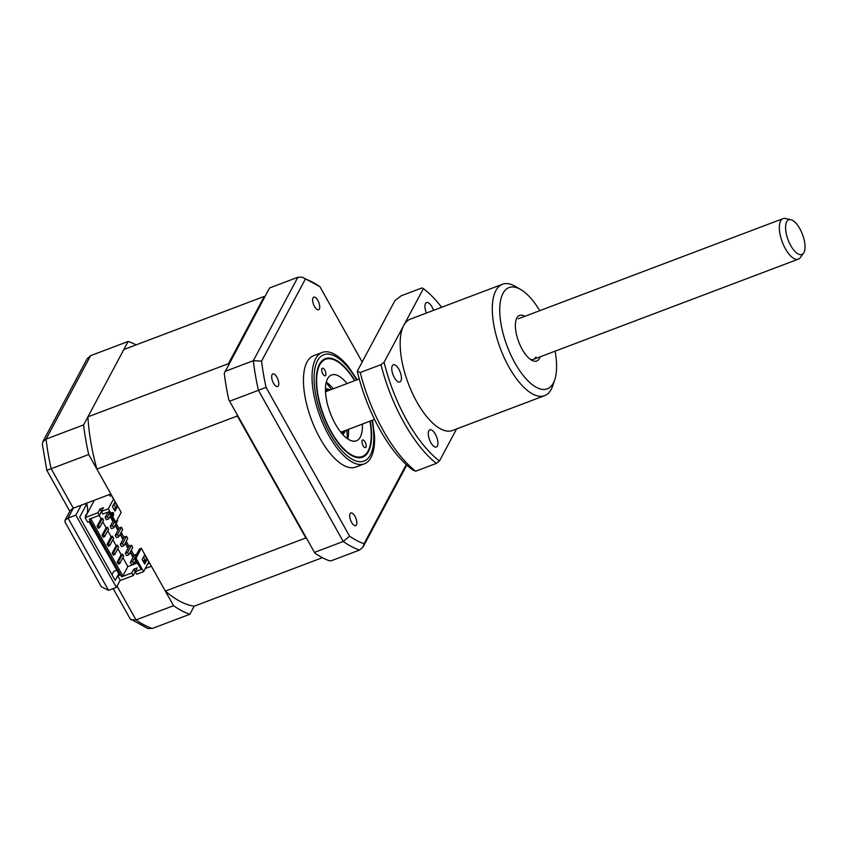<?xml version="1.0" encoding="UTF-8"?>
<svg xmlns="http://www.w3.org/2000/svg" width="847" height="847" viewBox="0 0 847 847"><rect width="100%" height="100%" fill="white"/><g stroke="black" fill="none" stroke-linecap="round" stroke-linejoin="round"><path stroke-width="1.27" d="M145.229 568.559L151.391 566.23L173.54 605.7A146.15 60.677 69.3 0 0 189.866 614.244L194.164 606.198L322.389 557.686M189.866 614.244L152.333 628.453L147.78 628.485L130.152 618.818L113.18 588.591M65.039 520.259L70.322 510.36L73.308 508.189L81.143 505.225L75.859 515.135L116.399 587.373L108.564 590.338L101.344 586.802L65.05 522.144L65.039 520.259L68.025 518.089L108.564 590.338M116.399 587.373L120.2 580.227M75.859 515.135L68.025 518.089L73.308 508.189L51.159 468.719L88.702 454.521L110.851 493.992L81.143 505.225M136.102 344.877A146.15 60.677 69.3 0 0 128.141 341.468L83.609 424.898L46.077 439.095A146.15 60.677 69.3 0 0 51.159 468.719L47.58 470.011M128.141 341.468L90.597 355.666L46.077 439.095L42.826 441.753L42.35 444.283L46.818 470.318L69.814 511.302M83.609 424.898A146.15 60.677 69.3 0 0 88.702 454.521M118.771 573.705L115.203 580.407L79.692 517.146L86.108 505.119L85.293 503.658M85.886 516.098L85.462 515.347L86.5 514.955M110.099 558.237L88.967 521.593M116.812 570.2L113.784 571.344L111.995 574.7M85.462 515.347A13.531 5.622 69.3 0 0 86.563 503.171M147.685 563.964L149.686 563.202M135.531 572.223L134.874 572.477M173.54 605.7L135.996 619.898L131.041 619.803M42.826 441.742L87.082 358.832L90.597 355.666M313.03 297.848A6.765 2.806 69.3 0 0 314.004 305.534A6.765 2.806 69.3 0 0 318.567 309.78A6.765 2.806 69.3 0 0 319.319 309.06A6.765 2.806 69.3 0 0 318.345 301.384A6.765 2.806 69.3 0 0 313.782 297.128A6.765 2.806 69.3 0 0 313.03 297.848M350.118 513.706A6.765 2.806 69.3 0 0 351.092 521.392A6.765 2.806 69.3 0 0 355.655 525.648A6.765 2.806 69.3 0 0 356.407 524.928A6.765 2.806 69.3 0 0 355.433 517.242A6.765 2.806 69.3 0 0 350.87 512.986A6.765 2.806 69.3 0 0 350.118 513.706M272.056 374.618A6.765 2.806 69.3 0 0 273.03 382.293A6.765 2.806 69.3 0 0 277.604 386.55A6.765 2.806 69.3 0 0 278.356 385.83A6.765 2.806 69.3 0 0 277.382 378.143A6.765 2.806 69.3 0 0 272.808 373.898A6.765 2.806 69.3 0 0 272.056 374.618M357.201 379.731L348.689 367.111A59.544 24.722 69.3 0 0 322.241 352.447L313.655 355.698A59.544 24.722 69.3 0 0 307.016 362.029A59.544 24.722 69.3 0 0 315.603 429.651A59.544 24.722 69.3 0 0 355.782 467.078L364.379 463.828A59.544 24.722 69.3 0 0 371.007 457.486A59.544 24.722 69.3 0 0 374.49 435.326L372.521 420.228M322.241 352.447A59.544 24.722 69.3 0 0 315.613 358.779A59.544 24.722 69.3 0 0 324.189 426.401A59.544 24.722 69.3 0 0 364.379 463.828M354.914 380.599A52.673 21.863 69.3 0 0 325.29 358.641A52.673 21.863 69.3 0 0 319.435 364.242A52.673 21.863 69.3 0 0 327.016 424.061A52.673 21.863 69.3 0 0 362.569 457.158A52.673 21.863 69.3 0 0 368.434 451.557A52.673 21.863 69.3 0 0 370.234 421.097M225.016 371.41L253.338 360.695L297.869 277.265L269.537 287.98L224.264 373.273A146.15 60.677 -110.7 0 0 228.817 399.773L314.904 553.165A146.15 60.677 -110.7 0 0 329.515 560.82L331.272 560.756L359.594 550.042A146.15 60.677 -110.7 0 1 343.257 541.487L258.43 390.319L266.074 387.375A142.084 58.994 -110.7 0 1 261.564 361.14L305.396 279.023A142.084 58.994 -110.7 0 1 319.859 286.604L362.177 361.997M314.936 552.202L343.257 541.487L349.578 536.172L266.074 387.375M230.098 401.033L258.43 390.319A146.15 60.677 -110.7 0 1 253.338 360.695L261.564 361.14M297.869 277.265L302.421 277.223L305.396 279.023M302.421 277.223L319.859 286.604M406.274 464.611L364.041 543.742L363.119 546.876L359.594 550.042M364.041 543.742A142.084 58.994 -110.7 0 1 349.578 536.172M348.572 432.881L347.99 429.514M331.78 387.09L332.829 388.953M228.817 399.773L314.904 553.165M322.792 373.866A4.055 1.683 -110.7 0 1 322.347 368.212A4.055 1.683 -110.7 0 1 324.782 370.15A4.055 1.683 -110.7 0 1 325.227 375.803A4.055 1.683 -110.7 0 1 322.792 373.866M354.618 380.705A51.963 21.577 69.3 0 0 336.778 361.171A51.963 21.577 69.3 0 0 316.789 376.492A51.963 21.577 69.3 0 0 331.241 431.674A51.963 21.577 69.3 0 0 369.504 447.661A51.963 21.577 69.3 0 0 369.938 421.213M363.088 445.649A4.055 1.683 -110.7 0 1 362.632 439.995A4.055 1.683 -110.7 0 1 365.068 441.943A4.055 1.683 -110.7 0 1 365.512 447.597A4.055 1.683 -110.7 0 1 363.088 445.649M362.357 424.082A35.182 14.611 -110.7 0 1 356.375 440.811A35.182 14.611 -110.7 0 1 335.338 423.998A35.182 14.611 -110.7 0 1 331.484 374.988A35.182 14.611 -110.7 0 1 347.037 383.575M326.286 382.124A35.182 14.611 -110.7 0 1 333.22 388.805M348.541 429.302A35.182 14.611 -110.7 0 1 347.757 438.905M114.218 522.334L112.482 525.585L110.184 526.453L113.276 520.651M110.184 526.453L111.444 528.697L113.742 527.829L117.638 520.524L117.225 519.783M112.482 525.585L113.742 527.829M121.417 527.247L117.521 534.552L115.213 535.431L119.12 528.126L121.417 527.247L122.677 529.491L118.781 536.797L116.473 537.665L115.213 535.431M117.521 534.552L118.781 536.797M126.457 536.225L122.561 543.53L120.253 544.399L124.149 537.093L126.457 536.225L127.717 538.47L123.81 545.775L121.513 546.643L120.253 544.399M122.561 543.53L123.81 545.775M131.486 545.193L127.59 552.498L125.292 553.377L129.189 546.071L131.486 545.193L132.746 547.437L128.85 554.743L126.552 555.621L125.292 553.377M127.59 552.498L128.85 554.743M109.178 513.356L107.453 516.606L105.144 517.475L108.035 512.075M105.144 517.475L106.404 519.719L108.712 518.851L110.438 515.601M107.453 516.606L108.712 518.851M136.526 554.171L132.63 561.476L130.322 562.344L134.228 555.039L136.621 554.33M130.322 562.344L131.581 564.589L133.89 563.721L135.626 560.47M132.63 561.476L133.89 563.721M135.224 571.683L136.674 574.255L143.588 571.651L148.871 561.741L141.322 548.284L136.028 558.184L134.451 558.385L141.216 569.417L135.224 571.683L137.246 567.903L133.784 569.216L131.772 572.985L121.64 576.818L89.284 519.158L99.417 515.325L101.481 511.535M118.898 573.917L117.807 575.96L120.327 580.449L133.223 575.568L135.276 571.778L133.784 569.216M134.451 558.385L139.48 548.972L141.322 548.284M143.461 557.157L145.218 560.301L147.06 559.602L144.689 564.06L142.169 559.581L144.541 555.124L147.06 559.602M136.028 558.184L143.588 571.651M145.218 560.301L143.926 562.726M118.591 561.582L117.214 562.101L118.347 564.123L119.723 563.604L118.591 561.582L122.561 554.15L123.694 556.172L119.723 563.604M117.839 548.729L121.174 554.679L122.561 554.15M121.174 554.679L117.214 562.101M113.562 552.604L112.175 553.133L113.307 555.145L114.694 554.626L113.562 552.604L117.521 545.182L118.654 547.194L114.694 554.626M112.799 539.751L116.134 545.701L117.521 545.182M116.134 545.701L112.175 553.133M108.522 543.636L107.135 544.155L108.268 546.177L109.655 545.659L108.522 543.636L112.482 536.204L113.614 538.226L109.655 545.659M107.77 530.783L111.105 536.723L112.482 536.204M111.105 536.723L107.135 544.155M103.482 534.658L102.106 535.188L103.239 537.199L104.615 536.68L103.482 534.658L107.453 527.236L108.585 529.248L104.615 536.68M102.731 521.805L106.066 527.755L107.453 527.236M106.066 527.755L102.106 535.188M98.453 525.691L97.066 526.209L98.199 528.232L99.586 527.702L98.453 525.691L102.413 518.258L103.546 520.28L99.586 527.702M99.152 515.431L101.037 518.777L102.413 518.258M101.037 518.777L97.066 526.209M110.29 515.897L113.117 520.947M115.319 524.865L118.157 529.926M120.359 533.843L123.196 538.893M125.388 542.821L128.225 547.871M130.427 551.789L133.265 556.839M135.467 560.767L136.632 562.842L136.367 563.34L135.202 561.265M133 557.337L130.163 552.286M127.961 548.369L125.123 543.308M122.931 539.391L120.094 534.341M117.892 530.413L115.054 525.362M112.852 521.445L110.025 516.395M122.879 557.707L127.844 566.569L136.367 563.34M121.64 576.818L122.826 575.981L90.65 518.65M122.826 575.981L127.844 566.569M101.428 511.556L99.988 508.973L97.966 512.753L99.417 515.325M99.988 508.973L103.44 507.671L101.428 511.44L102.868 514.023L108.861 511.757L114.97 522.641L115.891 522.292L121.174 512.382L96.886 469.111A135.869 56.41 -110.7 0 1 87.908 416.851L123.842 349.515L264.317 296.376A135.869 56.41 -110.7 0 1 265.005 296.482M101.428 511.44L108.331 508.825L115.891 522.292M112.45 506.633L114.832 502.176L117.352 506.665L114.97 511.122L112.45 506.633M113.53 515.664L111.762 512.53L113.445 512.594L113.53 515.664M108.331 508.825L113.614 498.925M113.742 504.209L115.51 507.353L114.218 509.778M115.51 507.353L117.352 506.665M108.384 511.937L114.97 522.641M142.889 560.873L145.081 560.047M141.216 569.417L135.107 558.533M131.772 572.985L133.223 575.568M97.966 512.753L85.071 517.633L87.59 522.112L89.433 521.413L119.649 575.261L117.807 575.96M94.356 500.228L85.071 517.633M112.672 497.242L112.376 497.814L112.884 497.623M111.74 495.58L110.343 496.109L109.03 494.68M194.164 606.198A135.869 56.41 -110.7 0 1 165.345 591.1L148.871 561.741M87.908 416.851L228.394 363.702L264.317 296.376M96.886 469.111L237.372 415.972A135.869 56.41 -110.7 0 1 236.864 414.109M228.468 364.941A135.869 56.41 -110.7 0 1 228.394 363.702M165.345 591.1L305.831 537.961L237.372 415.972M116.145 523.33L118.982 528.38M121.185 532.297L124.011 537.347M126.214 541.275L129.051 546.326M131.253 550.243L134.091 555.293M306.858 538.84A135.869 56.41 -110.7 0 1 305.831 537.961M325.449 388.921A24.362 10.111 -110.7 0 1 329.981 390.001L330.012 390.022M345.332 430.52L345.322 430.551A24.362 10.111 -110.7 0 1 344.665 432.097A24.362 10.111 -110.7 0 1 342.643 434.363M329.748 390.118A22.731 9.444 69.3 0 0 325.47 390.848M341.383 432.912A22.731 9.444 69.3 0 0 345.068 430.615M347.365 438.63A46.013 19.1 69.3 0 0 346.635 430.032M331.304 389.525A46.013 19.1 69.3 0 0 326.169 382.59M113.043 514.796L112.99 512.774L111.878 512.721M791.162 246.297A18.528 7.697 69.3 0 0 803.528 253.147A18.528 7.697 69.3 0 0 799.441 228.002A18.528 7.697 69.3 0 0 790.876 219.712A18.528 7.697 69.3 0 0 785.571 227.737A18.528 7.697 69.3 0 0 791.162 246.297M803.528 253.147L800.309 257.594A21.651 8.989 -110.7 0 1 798.361 259.14A21.651 8.989 -110.7 0 1 785.857 249.579A21.651 8.989 -110.7 0 1 783.041 218.642A21.651 8.989 -110.7 0 1 785.529 218.515L790.876 219.712M374.575 419.456L342.379 431.642A21.651 8.989 -110.7 0 1 340.536 431.864M325.523 392.182A21.651 8.989 -110.7 0 1 327.058 391.134L359.255 378.958M400.875 380.991A9.201 3.822 -110.7 0 1 399.848 381.965A9.201 3.822 -110.7 0 1 393.633 376.184A9.201 3.822 -110.7 0 1 392.309 365.735A9.201 3.822 -110.7 0 1 393.336 364.761A9.201 3.822 -110.7 0 1 399.54 370.541A9.201 3.822 -110.7 0 1 400.875 380.991M426.412 313.041A9.201 3.822 -110.7 0 1 425.501 303.544A9.201 3.822 -110.7 0 1 426.528 302.559A9.201 3.822 -110.7 0 1 433.548 310.341M555.092 351.166A54.134 22.477 -110.7 0 1 554.796 379.625L552.858 385.512A59.544 24.722 -110.7 0 1 551.259 389.302A59.544 24.722 -110.7 0 1 544.632 395.644A59.544 24.722 -110.7 0 1 509.026 367.185A59.544 24.722 -110.7 0 1 495.866 290.595A59.544 24.722 -110.7 0 1 502.493 284.253A59.544 24.722 -110.7 0 1 515.368 286.402L520.714 289.526A54.134 22.477 -110.7 0 1 539.772 310.669M502.493 284.253L410.372 319.107A59.544 24.722 69.3 0 0 403.744 325.439A59.544 24.722 69.3 0 0 412.32 393.072A59.544 24.722 69.3 0 0 452.51 430.488L544.632 395.644M554.796 379.625A54.134 22.477 -110.7 0 1 514.944 362.971A54.134 22.477 -110.7 0 1 499.899 305.492A54.134 22.477 -110.7 0 1 520.714 289.526M540.164 356.82A24.362 10.111 -110.7 0 1 539.497 358.397A24.362 10.111 -110.7 0 1 531.514 360.113A24.362 10.111 -110.7 0 1 518.703 341.786A24.362 10.111 -110.7 0 1 516.183 319.573A24.362 10.111 -110.7 0 1 516.829 318.017A24.362 10.111 -110.7 0 1 524.833 316.312M530.116 359.17A21.651 8.989 69.3 0 0 535.929 357.021M437.38 446.051A9.201 3.822 -110.7 0 1 436.353 447.025A9.201 3.822 -110.7 0 1 430.149 441.245A9.201 3.822 -110.7 0 1 428.826 430.795A9.201 3.822 -110.7 0 1 429.842 429.821A9.201 3.822 -110.7 0 1 436.057 435.602A9.201 3.822 -110.7 0 1 437.38 446.051M441.636 307.281A100.137 41.577 69.3 0 0 423.405 288.605L384.083 362.272L380.97 364.676L360.24 372.511A102.847 42.699 69.3 0 0 415.633 471.228L436.364 463.383L439.477 460.99L456.575 428.953M380.97 364.676A102.847 42.699 69.3 0 0 436.364 463.383M384.083 362.272A100.137 41.577 69.3 0 0 439.477 460.99M360.24 372.511L357.275 371.177L394.935 300.611L401.192 295.794L421.912 287.948L423.405 288.605M357.275 371.177A97.437 40.455 -110.7 0 0 412.669 469.894L415.633 471.228M117.055 586.135L135.996 619.898A146.15 60.677 69.3 0 0 152.333 628.453M356.672 379.932A56.834 23.6 69.3 0 0 317.487 360.79A56.834 23.6 69.3 0 0 330.055 433.908A56.834 23.6 69.3 0 0 370.372 455.019A56.834 23.6 69.3 0 0 372.002 420.43M406.782 465.077L363.119 546.876M798.361 259.14L533.525 359.329M783.041 218.642L518.205 318.821"/></g></svg>
